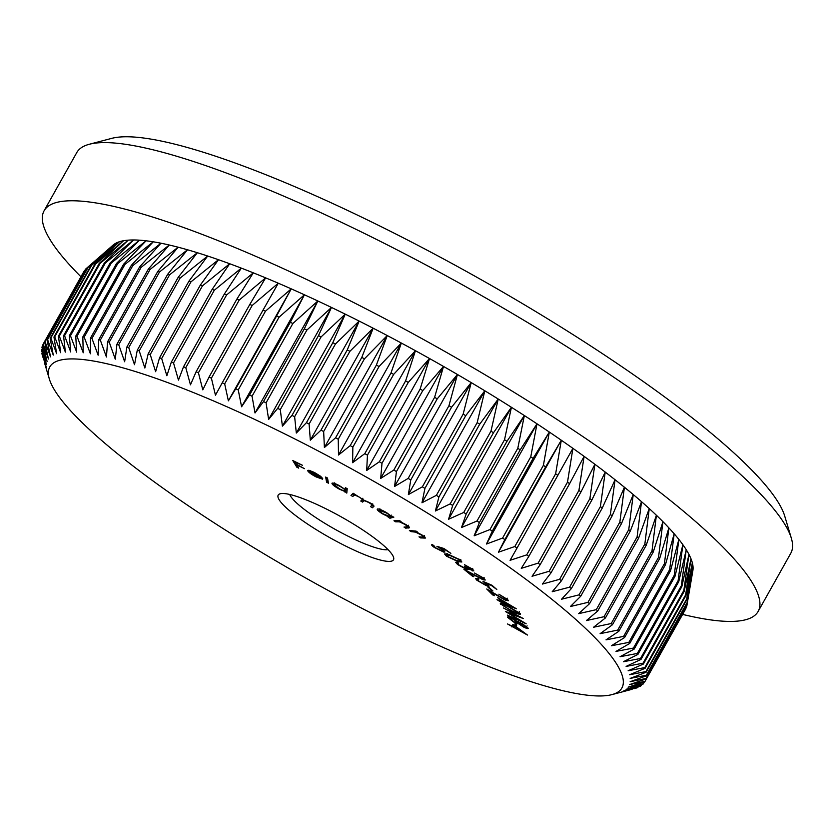 <?xml version="1.0" encoding="UTF-8"?>
<svg xmlns="http://www.w3.org/2000/svg" width="833" height="833" viewBox="0 0 833 833"><rect width="100%" height="100%" fill="white"/><g stroke="black" fill="none" stroke-linecap="round" stroke-linejoin="round"><path stroke-width="1.25" d="M514.971 624.969L515.033 623.303L516.647 624.177L516.585 625.843L514.971 624.969L515.7 623.667M528.216 628.155C528.205 628.925 526.591 628.519 523.374 626.947L519.032 624.011L514.107 622.313L507.578 617.326C507.443 616.326 509.296 616.784 513.138 618.68L518.667 622.47L522.728 623.917L528.195 628.374M501.227 601.551L497.738 597.646L516.398 608.788L502.83 603.352L496.989 599.666L501.227 601.551L501.633 600.822M433.983 545.73L435.357 547.666L442.115 550.957C443.572 551.165 443.177 550.467 440.938 548.853L436.919 546.333L443.947 548.51L450.861 553.351L444.114 549.145L440.261 547.968L444.968 552.029L443.718 552.092L434.222 547.385C431.609 545.5 430.984 544.563 432.348 544.584L433.733 545.553M431.65 544.74L432.348 544.584M442.115 550.957L443 550.894L443.812 549.447M423.508 537.118L421.581 535.088L415.532 532.131L411.054 531.621L409.388 530.527L416.042 531.09L417.697 532.183L416.51 532.079L422.706 535.38L425.507 538.056L420.634 537.931L418.989 536.837L423.508 537.118L424.455 535.557M407.608 526.768L405.296 524.582L399.392 521.833L395.706 521.843L393.967 520.75L399.351 520.49L401.089 521.593L400.121 521.635L406.275 524.769L409.534 527.726L405.723 528.164L404.005 527.081L407.608 526.768L408.472 525.259M391.395 516.283L393.874 517.137L389.938 518.251L388.178 517.189L388.855 517.001L382.503 513.857C378.255 511.17 376.578 509.546 377.474 508.973C379.13 508.859 382.201 510.108 386.699 512.712L391.395 516.283M328.452 483.182L326.598 482.213L325.651 477.049L327.504 478.017L328.452 483.182M308.148 470.26L307.794 470.884L308.918 470.291L314.322 472.405L320.549 476.247L322.704 478.517L309.72 471.894L315.832 476.372L322.59 479.194L316.196 476.955C311.521 474.487 308.72 472.457 307.794 470.884L307.783 470.458M297.381 516.887A66.109 11.86 29.3 0 1 280.211 493.75A66.109 11.86 29.3 0 1 341.645 517.106A66.109 11.86 29.3 0 1 393.582 557.371A66.109 11.86 29.3 0 1 361.772 553.487A66.109 11.86 29.3 0 1 297.381 516.887M145.036 475.07A328.015 58.841 -150.7 0 0 611.839 694.639A328.015 58.841 -150.7 0 0 364.635 476.132A328.015 58.841 -150.7 0 0 49.334 378.973A328.015 58.841 -150.7 0 0 145.036 475.07M298.714 468.125L296.808 467.188L292.82 460.555L302.452 465.272L295.121 462.148L296.371 464.22L304.482 468.656L296.767 464.876L298.714 468.125M332.086 483.13L331.961 483.369C332.471 482.578 335.001 483.369 339.552 485.733L345.216 489.512L345.403 487.701L347.226 488.69L346.788 493.105L345.018 491.564L339.166 489.065C334.627 486.482 332.221 484.587 331.961 483.369L332.003 483.223M371.757 505.475C372.611 505.267 371.747 504.371 369.165 502.768C365.437 500.852 363.542 500.341 363.448 501.247L362.605 502.101L360.772 501.049L361.876 499.935C362.844 499.748 362.001 498.821 359.356 497.155C355.795 495.302 353.921 494.771 353.744 495.573L352.817 496.499L350.985 495.448L353.15 493.261L363.99 500.206L369.8 502.705C373.34 504.892 374.621 506.172 373.642 506.558L372.466 507.755L370.581 506.672L372.726 503.84M361.876 499.935L362.886 498.238M458.337 561.734L446.54 556.215L444.51 553.924L448.123 554.237L459.764 559.651L461.846 561.994L458.337 561.734L458.702 561.088M471.061 569.782L470.76 568.512L464.481 564.701L472.103 568.918L473.852 570.938L467.886 568.658L468.333 569.564L466.761 569.501L457.567 564.503L455.63 562.296L457.088 562.233L458.442 563.275L457.515 563.472L458.931 564.93L465.283 568.418C466.99 568.741 466.647 568.012 464.262 566.211L471.061 569.782L471.894 569.824L472.717 568.377M458.442 563.275L457.515 563.472M465.283 568.418L466.428 568.45L467.24 567.002M481.911 578.81L483.296 578.935L482.286 577.644L474.518 573.031L483.786 578.185L485.254 580.018L483.171 579.82L468.084 571.979L473.883 576.717L472.436 576.217L463.908 569.251L481.911 578.81M482.984 581.372L491.98 585.266L496.812 589.483L491.314 585.432L486.378 583.308L489.127 586.13L486.274 585.672L476.757 580.164L475.643 578.623L477.632 578.789L478.777 579.789L477.559 579.695L478.309 580.778L485.191 584.693L487.159 585.016L482.984 581.372M491.532 590.43L487.784 586.942L489.179 587.494L492.928 590.982L491.532 590.43L491.803 589.941M504.319 599.25L505.985 598.844L498.884 594.2L507.693 599.593L508.401 600.76L505.204 600.114L490.335 591.597L494.386 595.647L492.709 594.949L486.743 588.983L504.319 599.25M507.276 598.198L506.464 599.656L506.256 598.365M500.966 603.55L500.518 604.341C500.321 603.05 502.965 603.748 508.442 606.445L520.177 613.525C520.406 614.848 517.782 614.171 512.295 611.495L500.289 603.686M520.177 613.525L520.406 614.192M518.053 616.097L503.476 607.965L523.322 618.544L508.89 613.275L526.164 623.792L507.359 615.129L520.479 620.731L505.381 611.474L518.23 615.774M512.191 626.104L512.92 624.323L527.466 635.048L507.516 623.959L512.191 626.104L513.086 624.448M645.919 679.01L686.725 606.299A344.966 61.881 -150.7 0 0 686.861 605.747L692.994 569.72L687.152 603.113A344.966 61.881 -150.7 0 0 687.163 602.498L693.004 566.44L686.881 599.552A344.966 61.881 -150.7 0 0 686.746 598.865L692.327 562.785L685.892 595.626A344.966 61.881 -150.7 0 0 685.642 594.866L690.984 558.776L684.205 591.326A344.966 61.881 -150.7 0 0 683.82 590.503L688.953 554.424L681.821 586.682A344.966 61.881 -150.7 0 0 681.311 585.786L686.246 549.738L678.739 581.684A344.966 61.881 -150.7 0 0 678.104 580.736L682.883 544.73L674.98 576.363A344.966 61.881 -150.7 0 0 674.22 575.353L678.864 539.409L670.534 570.73A344.966 61.881 -150.7 0 0 669.649 569.657L674.189 533.786L665.421 564.784A344.966 61.881 -150.7 0 0 664.422 563.66L668.878 527.883L659.653 558.547A344.966 61.881 -150.7 0 0 658.528 557.371L662.943 521.697L653.249 552.029A344.966 61.881 -150.7 0 0 652.01 550.811L656.394 515.263L646.21 545.261A344.966 61.881 -150.7 0 0 644.857 543.991L649.251 508.578L638.567 538.243A344.966 61.881 -150.7 0 0 637.099 536.931L641.525 501.674L630.331 530.996A344.966 61.881 -150.7 0 0 628.759 529.642L633.236 494.552L621.512 523.541A344.966 61.881 -150.7 0 0 619.846 522.145L624.406 487.232L612.151 515.877A344.966 61.881 -150.7 0 0 610.381 514.461L615.066 479.735L602.259 508.047A344.966 61.881 -150.7 0 0 600.395 506.599L605.216 472.082A333.096 59.747 -150.7 0 0 594.887 464.283L580.965 491.928A344.966 61.881 -150.7 0 0 578.925 490.429L584.11 456.369L569.616 483.681A344.966 61.881 -150.7 0 0 567.502 482.161L572.906 448.341L557.839 475.331A344.966 61.881 -150.7 0 0 555.642 473.79L561.307 440.23L545.657 466.897A344.966 61.881 -150.7 0 0 543.397 465.345L549.322 432.046L533.11 458.4A344.966 61.881 -150.7 0 0 530.767 456.838L536.993 423.81L520.198 449.862A344.966 61.881 -150.7 0 0 517.803 448.3L524.353 415.552L506.985 441.303A344.966 61.881 -150.7 0 0 504.538 439.73L511.42 407.285L493.48 432.733A344.966 61.881 -150.7 0 0 490.981 431.171L498.228 399.017L479.714 424.184A344.966 61.881 -150.7 0 0 477.184 422.633L484.816 390.792L465.741 415.677A344.966 61.881 -150.7 0 0 463.158 414.126L471.207 382.597L451.569 407.233A344.966 61.881 -150.7 0 0 448.966 405.692L457.432 374.486L437.242 398.851A344.966 61.881 -150.7 0 0 434.607 397.331L443.52 366.447L422.8 390.573A344.966 61.881 -150.7 0 0 420.144 389.073L429.516 358.523L408.264 382.409A344.966 61.881 -150.7 0 0 405.598 380.931L415.448 350.714L393.665 374.381A344.966 61.881 -150.7 0 0 391 372.934L401.339 343.05L379.057 366.51A344.966 61.881 -150.7 0 0 376.391 365.093L387.241 335.543L364.458 358.804A344.966 61.881 -150.7 0 0 361.793 357.419L373.163 328.212L349.912 351.297A344.966 61.881 -150.7 0 0 347.257 349.943L359.158 321.069L335.439 343.998A344.966 61.881 -150.7 0 0 332.804 342.686L345.247 314.145L321.09 336.917A344.966 61.881 -150.7 0 0 318.477 335.647L331.472 307.45L306.877 330.076A344.966 61.881 -150.7 0 0 304.305 328.848L317.852 300.984L292.862 323.496A344.966 61.881 -150.7 0 0 290.311 322.319L304.43 294.788L279.045 317.186A344.966 61.881 -150.7 0 0 276.546 316.061L291.238 288.853L265.488 311.167A344.966 61.881 -150.7 0 0 263.041 310.095L278.295 283.21L252.201 305.44A344.966 61.881 -150.7 0 0 249.806 304.43L265.644 277.868L239.227 300.036A344.966 61.881 -150.7 0 0 236.895 299.089L253.305 272.839L226.597 294.965A344.966 61.881 -150.7 0 0 224.327 294.07L241.32 268.122L214.331 290.228A344.966 61.881 -150.7 0 0 212.134 289.395L229.7 263.749L202.471 285.834A344.966 61.881 -150.7 0 0 200.347 285.073L218.475 259.719L191.028 281.804A344.966 61.881 -150.7 0 0 188.987 281.106L207.688 256.033L180.043 278.149A344.966 61.881 -150.7 0 0 178.085 277.524L197.348 252.722L169.536 274.869A344.966 61.881 -150.7 0 0 167.662 274.307L187.487 249.775L159.53 271.974A344.966 61.881 -150.7 0 0 157.76 271.485L178.127 247.203L150.044 269.476A344.966 61.881 -150.7 0 0 148.378 269.059L169.276 245.017L141.121 267.372A344.966 61.881 -150.7 0 0 139.548 267.029L160.977 243.215L132.759 265.675A344.966 61.881 -150.7 0 0 131.291 265.404L153.241 241.809L124.981 264.384A344.966 61.881 -150.7 0 0 123.628 264.196L146.077 240.799L117.817 263.509A344.966 61.881 -150.7 0 0 116.568 263.384L139.507 240.185L111.268 263.041A344.966 61.881 -150.7 0 0 110.143 262.999L133.551 239.966L105.364 262.978A344.966 61.881 -150.7 0 0 104.354 263.02L128.23 240.154L100.116 263.343A344.966 61.881 -150.7 0 0 99.231 263.457L123.534 240.737L95.524 264.113A344.966 61.881 -150.7 0 0 94.764 264.3L119.483 241.716L91.62 265.3A344.966 61.881 -150.7 0 0 90.974 265.56L116.099 243.09L88.392 266.893A344.966 61.881 -150.7 0 0 87.871 267.226L113.382 244.86L85.851 268.892A344.966 61.881 -150.7 0 0 85.466 269.298L44.659 342.019A344.966 61.881 29.3 0 1 45.055 341.603L50.542 356.847L47.065 339.947A344.966 61.881 29.3 0 1 47.585 339.614L53.26 355.077L50.167 338.281A344.966 61.881 29.3 0 1 50.813 338.021L56.644 353.702L53.958 337.021A344.966 61.881 29.3 0 1 54.718 336.834L60.694 352.713L58.425 336.168A344.966 61.881 29.3 0 1 59.31 336.063L65.38 352.13L63.547 335.73A344.966 61.881 29.3 0 1 64.558 335.699L70.711 351.942L69.337 335.709A344.966 61.881 29.3 0 1 70.461 335.751L76.667 352.161L75.761 336.105A344.966 61.881 29.3 0 1 77.011 336.22L83.238 352.776L82.821 336.907A344.966 61.881 29.3 0 1 84.175 337.105L90.401 353.786L90.485 338.125A344.966 61.881 29.3 0 1 91.953 338.385L98.138 355.202L98.742 339.749A344.966 61.881 29.3 0 1 100.314 340.093L106.437 356.993L107.572 341.78A344.966 61.881 29.3 0 1 109.238 342.186L115.287 359.179L116.953 344.206A344.966 61.881 29.3 0 1 118.723 344.695L124.648 361.751L126.866 347.028A344.966 61.881 29.3 0 1 128.73 347.58L134.509 364.698L137.278 350.235A344.966 61.881 29.3 0 1 139.236 350.86L144.848 368.019L148.18 353.827A344.966 61.881 29.3 0 1 150.221 354.525L155.636 371.695L159.54 357.784A344.966 61.881 29.3 0 1 161.664 358.554L166.86 375.735L171.327 362.105A344.966 61.881 29.3 0 1 173.524 362.938L178.47 380.108L183.52 366.78A344.966 61.881 29.3 0 1 185.79 367.676L190.465 384.815L196.088 371.799A344.966 61.881 29.3 0 1 198.421 372.757L202.804 389.854L209 377.151A344.966 61.881 29.3 0 1 211.395 378.161L215.455 395.196L222.234 382.816A344.966 61.881 29.3 0 1 224.681 383.878L228.388 400.84L235.739 388.782A344.966 61.881 29.3 0 1 238.238 389.906L241.591 406.764L249.515 395.04A344.966 61.881 29.3 0 1 252.055 396.206L255.013 412.97L263.499 401.568A344.966 61.881 29.3 0 1 266.071 402.787L268.632 419.426L277.67 408.357A344.966 61.881 29.3 0 1 280.284 409.628L282.408 426.132L291.998 415.396A344.966 61.881 29.3 0 1 294.632 416.708L296.319 433.056L306.45 422.664A344.966 61.881 29.3 0 1 309.105 424.018L310.324 440.188L320.986 430.14A344.966 61.881 29.3 0 1 323.652 431.525L324.401 447.519L335.584 437.804A344.966 61.881 29.3 0 1 338.25 439.23L338.5 455.026L350.193 445.645A344.966 61.881 29.3 0 1 352.859 447.102L352.609 462.69L364.792 453.652A344.966 61.881 29.3 0 1 367.457 455.13L366.676 470.499L379.338 461.784A344.966 61.881 29.3 0 1 381.993 463.294L380.681 478.434L393.801 470.051A344.966 61.881 29.3 0 1 396.435 471.572L394.592 486.462L408.16 478.402A344.966 61.881 29.3 0 1 410.763 479.943L408.368 494.583L422.352 486.847A344.966 61.881 29.3 0 1 424.934 488.398L421.977 502.768L436.377 495.343A344.966 61.881 29.3 0 1 438.918 496.905L435.388 511.004L450.174 503.882A344.966 61.881 29.3 0 1 452.673 505.454L448.581 519.261L463.731 512.451A344.966 61.881 29.3 0 1 466.178 514.013L461.513 527.539L476.997 521.01A344.966 61.881 29.3 0 1 479.392 522.572L474.154 535.796L489.96 529.559A344.966 61.881 29.3 0 1 492.303 531.11L486.482 544.022L502.591 538.066A344.966 61.881 29.3 0 1 504.85 539.607L498.457 552.206L514.836 546.51A344.966 61.881 29.3 0 1 517.033 548.041L510.067 560.317L526.695 554.882A344.966 61.881 29.3 0 1 528.809 556.392L521.271 568.345L538.118 563.15A344.966 61.881 29.3 0 1 540.159 564.649L532.048 576.269L549.093 571.303A344.966 61.881 29.3 0 1 551.05 572.781L542.377 584.068L559.589 579.32A344.966 61.881 29.3 0 1 561.452 580.768L552.217 591.722L569.574 587.182A344.966 61.881 29.3 0 1 571.344 588.598L561.567 599.219L579.039 594.866A344.966 61.881 29.3 0 1 580.705 596.251L570.397 606.528L587.952 602.363A344.966 61.881 29.3 0 1 589.525 603.706L578.685 613.65L596.293 609.652A344.966 61.881 29.3 0 1 597.761 610.953L586.401 620.564L604.05 616.712A344.966 61.881 29.3 0 1 605.404 617.971L593.554 627.249L611.203 623.532A344.966 61.881 29.3 0 1 612.442 624.75L600.093 633.684L617.722 630.092A344.966 61.881 29.3 0 1 618.846 631.258L606.028 639.859L623.615 636.381A344.966 61.881 29.3 0 1 624.615 637.495L611.349 645.773L628.842 642.378A344.966 61.881 29.3 0 1 629.727 643.44L616.014 651.396L633.413 648.074A344.966 61.881 29.3 0 1 634.173 649.084L620.044 656.716L637.297 653.457A344.966 61.881 29.3 0 1 637.932 654.405L623.407 661.725L640.504 658.507A344.966 61.881 29.3 0 1 641.014 659.392L626.114 666.41L643.014 663.214A344.966 61.881 29.3 0 1 643.399 664.047L628.134 670.763L644.836 667.577A344.966 61.881 29.3 0 1 645.086 668.337L629.488 674.772L645.95 671.575A344.966 61.881 29.3 0 1 646.075 672.273L630.165 678.416L646.356 675.209A344.966 61.881 29.3 0 1 646.346 675.834L630.154 681.706L646.054 678.458A344.966 61.881 29.3 0 1 645.919 679.01L629.456 684.622L645.044 681.321A344.966 61.881 29.3 0 1 644.836 681.727A344.966 61.881 29.3 0 1 644.784 681.8L628.082 687.163L643.336 683.789A344.966 61.881 29.3 0 1 642.951 684.205L626.041 689.328L640.931 685.861A344.966 61.881 29.3 0 1 640.421 686.205L623.313 691.098L637.828 687.527A344.966 61.881 29.3 0 1 637.193 687.798L634.142 688.631M689.474 590.472L692.889 570.459A333.096 59.747 -150.7 0 0 692.994 569.72A333.096 59.747 -150.7 0 0 693.004 566.44A333.096 59.747 -150.7 0 0 692.327 562.785A333.096 59.747 -150.7 0 0 690.984 558.776A333.096 59.747 -150.7 0 0 688.953 554.424A333.096 59.747 -150.7 0 0 686.246 549.738A333.096 59.747 -150.7 0 0 682.883 544.73A333.096 59.747 -150.7 0 0 678.864 539.409A333.096 59.747 -150.7 0 0 674.189 533.786A333.096 59.747 -150.7 0 0 668.878 527.883A333.096 59.747 -150.7 0 0 662.943 521.697A333.096 59.747 -150.7 0 0 656.394 515.263A333.096 59.747 -150.7 0 0 649.251 508.578A333.096 59.747 -150.7 0 0 641.525 501.674A333.096 59.747 -150.7 0 0 633.236 494.552A333.096 59.747 -150.7 0 0 624.406 487.232A333.096 59.747 -150.7 0 0 615.066 479.735A333.096 59.747 -150.7 0 0 605.216 472.082L591.857 500.06A344.966 61.881 -150.7 0 0 589.899 498.582L594.887 464.283A333.096 59.747 -150.7 0 0 584.11 456.369A333.096 59.747 -150.7 0 0 572.906 448.341A333.096 59.747 -150.7 0 0 561.307 440.23A333.096 59.747 -150.7 0 0 549.322 432.046A333.096 59.747 -150.7 0 0 536.993 423.81A333.096 59.747 -150.7 0 0 524.353 415.552A333.096 59.747 -150.7 0 0 511.42 407.285A333.096 59.747 -150.7 0 0 498.228 399.017A333.096 59.747 -150.7 0 0 484.816 390.792A333.096 59.747 -150.7 0 0 471.207 382.597A333.096 59.747 -150.7 0 0 457.432 374.486A333.096 59.747 -150.7 0 0 443.52 366.447A333.096 59.747 -150.7 0 0 429.516 358.523A333.096 59.747 -150.7 0 0 415.448 350.714A333.096 59.747 -150.7 0 0 401.339 343.05A333.096 59.747 -150.7 0 0 387.241 335.543A333.096 59.747 -150.7 0 0 373.163 328.212A333.096 59.747 -150.7 0 0 359.158 321.069A333.096 59.747 -150.7 0 0 345.247 314.145A333.096 59.747 -150.7 0 0 331.472 307.45A333.096 59.747 -150.7 0 0 317.852 300.984A333.096 59.747 -150.7 0 0 304.43 294.788A333.096 59.747 -150.7 0 0 291.238 288.853A333.096 59.747 -150.7 0 0 278.295 283.21A333.096 59.747 -150.7 0 0 265.644 277.868A333.096 59.747 -150.7 0 0 253.305 272.839A333.096 59.747 -150.7 0 0 241.32 268.122A333.096 59.747 -150.7 0 0 229.7 263.749A333.096 59.747 -150.7 0 0 218.475 259.719A333.096 59.747 -150.7 0 0 207.688 256.033A333.096 59.747 -150.7 0 0 197.348 252.722A333.096 59.747 -150.7 0 0 187.487 249.775A333.096 59.747 -150.7 0 0 178.127 247.203A333.096 59.747 -150.7 0 0 169.276 245.017A333.096 59.747 -150.7 0 0 160.977 243.215A333.096 59.747 -150.7 0 0 153.241 241.809A333.096 59.747 -150.7 0 0 146.077 240.799A333.096 59.747 -150.7 0 0 139.507 240.185A333.096 59.747 -150.7 0 0 133.551 239.966A333.096 59.747 -150.7 0 0 128.23 240.154A333.096 59.747 -150.7 0 0 123.534 240.737A333.096 59.747 -150.7 0 0 119.483 241.716A333.096 59.747 -150.7 0 0 116.099 243.09A333.096 59.747 -150.7 0 0 113.382 244.86A333.096 59.747 -150.7 0 0 113.101 245.1L105.635 251.608M600.395 506.599L559.589 579.32M602.259 508.047L561.452 580.768M610.381 514.461L569.574 587.182M612.151 515.877L571.344 588.598M619.846 522.145L579.039 594.866M621.512 523.541L580.705 596.251M628.759 529.642L587.952 602.363M630.331 530.996L589.525 603.706M637.099 536.931L596.293 609.652M638.567 538.243L597.761 610.953M644.857 543.991L604.05 616.712M646.21 545.261L605.404 617.971M652.01 550.811L611.203 623.532M653.249 552.029L612.442 624.75M658.528 557.371L617.722 630.092M659.653 558.547L618.846 631.258M664.422 563.66L623.615 636.381M665.421 564.784L624.615 637.495M669.649 569.657L628.842 642.378M670.534 570.73L629.727 643.44M674.22 575.353L633.413 648.074M674.98 576.363L634.173 649.084M678.104 580.736L637.297 653.457M678.739 581.684L637.932 654.405M681.311 585.786L640.504 658.507M681.821 586.682L641.014 659.392M683.82 590.503L643.014 663.214M684.205 591.326L643.399 664.047M685.642 594.866L644.836 667.577M685.892 595.626L645.086 668.337M686.746 598.865L645.95 671.575M686.881 599.552L646.075 672.273M687.163 602.498L646.356 675.209M687.152 603.113L646.346 675.834M686.861 605.747L646.054 678.458M685.59 609.09A344.966 61.881 -150.7 0 0 685.642 609.006A344.966 61.881 -150.7 0 0 685.851 608.611L686.059 607.496M685.851 608.611L645.044 681.321M644.378 681.935L643.336 683.789M641.639 684.601L640.931 685.861M638.224 686.829L637.828 687.527M42.972 357.367L42.056 354.233A344.966 61.881 29.3 0 1 41.931 353.536L46.419 367.749L41.65 350.599A344.966 61.881 29.3 0 1 41.65 349.975L46.429 364.458L41.952 347.351A344.966 61.881 29.3 0 1 42.077 346.799L47.117 361.543L42.952 344.487A344.966 61.881 29.3 0 1 43.17 344.081A344.966 61.881 29.3 0 1 43.212 344.008L48.491 359.002L44.659 342.019M42.285 352.9L41.931 353.536M42.316 348.788L41.65 349.975M43.077 345.018L42.077 346.799M84.685 270.694L84.018 271.287A344.966 61.881 -150.7 0 0 83.977 271.371A344.966 61.881 -150.7 0 0 83.925 271.454M84.018 271.287L43.212 344.008M85.851 268.892L45.055 341.603M87.871 267.226L47.065 339.947M88.392 266.893L47.585 339.614M90.974 265.56L50.167 338.281M91.62 265.3L50.813 338.021M94.764 264.3L53.958 337.021M95.524 264.113L54.718 336.834M99.231 263.457L58.425 336.168M100.116 263.343L59.31 336.063M104.354 263.02L63.547 335.73M105.364 262.978L64.558 335.699M110.143 262.999L69.337 335.709M111.268 263.041L70.461 335.751M116.568 263.384L75.761 336.105M117.817 263.509L77.011 336.22M123.628 264.196L82.821 336.907M124.981 264.384L84.175 337.105M131.291 265.404L90.485 338.125M132.759 265.675L91.953 338.385M139.548 267.029L98.742 339.749M141.121 267.372L100.314 340.093M148.378 269.059L107.572 341.78M150.044 269.476L109.238 342.186M157.76 271.485L116.953 344.206M159.53 271.974L118.723 344.695M167.662 274.307L126.866 347.028M169.536 274.869L128.73 347.58M178.085 277.524L137.278 350.235M180.043 278.149L139.236 350.86M188.987 281.106L148.18 353.827M191.028 281.804L150.221 354.525M200.347 285.073L159.54 357.784M202.471 285.834L161.664 358.554M212.134 289.395L171.327 362.105M214.331 290.228L173.524 362.938M224.327 294.07L183.52 366.78M226.597 294.965L185.79 367.676M236.895 299.089L196.088 371.799M239.227 300.036L198.421 372.757M249.806 304.43L209 377.151M252.201 305.44L211.395 378.161M263.041 310.095L222.234 382.816M265.488 311.167L224.681 383.878M276.546 316.061L235.739 388.782M279.045 317.186L238.238 389.906M290.311 322.319L249.515 395.04M292.862 323.496L252.055 396.206M304.305 328.848L263.499 401.568M306.877 330.076L266.071 402.787M318.477 335.647L277.67 408.357M321.09 336.917L280.284 409.628M332.804 342.686L291.998 415.396M335.439 343.998L294.632 416.708M347.257 349.943L306.45 422.664M349.912 351.297L309.105 424.018M361.793 357.419L320.986 430.14M364.458 358.804L323.652 431.525M376.391 365.093L335.584 437.804M379.057 366.51L338.25 439.23M391 372.934L350.193 445.645M393.665 374.381L352.859 447.102M405.598 380.931L364.792 453.652M408.264 382.409L367.457 455.13M420.144 389.073L379.338 461.784M422.8 390.573L381.993 463.294M434.607 397.331L393.801 470.051M437.242 398.851L396.435 471.572M448.966 405.692L408.16 478.402M451.569 407.233L410.763 479.943M463.158 414.126L422.352 486.847M465.741 415.677L424.934 488.398M477.184 422.633L436.377 495.343M479.714 424.184L438.918 496.905M490.981 431.171L450.174 503.882M493.48 432.733L452.673 505.454M504.538 439.73L463.731 512.451M506.985 441.303L466.178 514.013M517.803 448.3L476.997 521.01M520.198 449.862L479.392 522.572M530.767 456.838L489.96 529.559M533.11 458.4L492.303 531.11M543.397 465.345L502.591 538.066M545.657 466.897L504.85 539.607M555.642 473.79L514.836 546.51M557.839 475.331L517.033 548.041M567.502 482.161L526.695 554.882M569.616 483.681L528.809 556.392M578.925 490.429L538.118 563.15M580.965 491.928L540.159 564.649M89.308 144.265L111.726 138.361A392.426 70.388 29.3 0 1 670.211 401.048A392.426 70.388 29.3 0 1 784.707 516.023L791.35 538.243A409.378 73.429 -150.7 0 0 671.908 418.291A409.378 73.429 -150.7 0 0 89.308 144.265A409.378 73.429 -150.7 0 0 76.771 152.585L44.118 210.759A409.378 73.429 -150.7 0 0 80.947 276.764M682.612 614.4A409.378 73.429 -150.7 0 0 758.134 611.443A409.378 73.429 -150.7 0 0 437.065 347.059A409.378 73.429 -150.7 0 0 44.118 210.759M758.134 611.443L790.777 553.279A409.378 73.429 -150.7 0 0 791.35 538.243M591.857 500.06L551.05 572.781M589.899 498.582L549.093 571.303M561.307 440.23L498.457 552.206M549.322 432.046L486.482 544.022M536.993 423.81L474.154 535.796M524.353 415.552L461.513 527.539M511.42 407.285L448.581 519.261M498.228 399.017L435.388 511.004M484.816 390.792L421.977 502.768M471.207 382.597L408.368 494.583M457.432 374.486L394.592 486.462M443.52 366.447L380.681 478.434M429.516 358.523L366.676 470.499M415.448 350.714L352.609 462.69M401.339 343.05L338.5 455.026M387.241 335.543L324.401 447.519M373.163 328.212L310.324 440.188M359.158 321.069L296.319 433.056M345.247 314.145L282.408 426.132M331.472 307.45L268.632 419.426M317.852 300.984L255.013 412.97M304.43 294.788L241.591 406.764M291.238 288.853L228.388 400.84M289.707 494.458A57.633 10.34 -150.7 0 0 306.398 510.973A57.633 10.34 -150.7 0 0 388.043 549.634M297.464 466.032L296.808 467.188M310.001 471.02L309.303 470.364M309.72 471.509L320.486 477.007L314.562 472.946L309.72 471.509L310.22 470.624M320.799 476.445L320.486 477.007M328.067 481.099L327.411 480.756L326.598 482.213M327.411 480.756L326.848 477.673M346.965 491.314L345.778 490.658L344.956 492.116M345.778 490.658L345.018 491.564M334.168 483.754L333.544 483.171M346.039 488.044L345.216 489.512M345.934 489.346L345.778 488.523M346.007 489.273L345.237 490.606C345.049 489.669 343.196 488.211 339.666 486.212C336.168 484.389 334.21 483.786 333.825 484.4L339.395 488.784C342.936 490.637 344.883 491.241 345.237 490.606L346.049 489.148M334.679 482.838L333.825 484.4M373.788 505.787L372.466 507.755M373.278 506.297L371.789 505.444M363.938 500.123L362.605 502.101M363.417 500.654L361.98 499.821M354.598 494.084L353.744 495.573M354.556 494.115L352.817 496.499M353.64 495.041L352.203 494.219M392.499 516.304L390.75 516.804L389.938 518.251M379.379 509.629L378.765 509.057M379.671 509.327L379.254 510.067C378.609 510.525 379.9 511.774 383.149 513.836L390.24 516.71L391.281 515.106M390.24 516.71C390.969 516.283 389.667 515.023 386.356 512.941L379.067 510.192L379.879 508.744M408.795 526.602L407.691 526.654M406.4 526.966L405.723 528.164M408.055 525.987L407.67 526.664M399.934 520.864L399.392 521.833M396.383 520.635L395.706 521.843M424.559 536.733L423.83 536.671M421.144 537.025L420.634 537.931M416.094 531.131L415.532 532.131M411.554 530.715L411.054 531.621M444.364 550.936L443.718 552.092M443.864 550.467L443.323 550.311M446.717 554.268L446.165 553.799M461.066 560.703L460.222 560.547M458.619 559.38L449.518 555.278L446.342 554.934L447.738 556.548L456.911 560.703L459.983 560.953L458.837 558.995M449.83 554.726L449.518 555.278M473.123 569.782L472.498 570.897M467.657 568.075L466.761 569.501M467.584 568.054L466.803 567.783M457.848 563.983L457.567 564.503M484.004 578.373L483.171 579.82M486.597 585.11L486.274 585.672M477.538 578.758L476.757 580.164M493.063 594.325L492.709 594.949M503.319 602.488L502.83 603.352M502.361 601.645L501.955 602.363M500.82 599.916L502.965 602.321L510.567 605.706L501.008 599.583M519.365 611.672L518.543 613.119L508.942 607.122C504.59 604.956 502.351 604.3 502.226 605.164L511.733 610.787C516.033 612.911 518.251 613.546 518.407 612.713L518.709 612.172M502.903 603.29L502.226 605.164M519.782 622.668L519.032 624.011M509.744 617.534L509.15 616.982M523.332 626.458L526.3 627.134L522.832 624.438L519.636 623.657L523.332 626.458M527.102 625.875L526.685 626.447M520.458 622.064L519.636 623.657M513.951 621.762L517.866 622.74L513.19 619.169L509.432 618.305L513.951 621.762M518.667 621.47L518.241 622.074M510.265 616.607L509.432 618.305M514.357 626.406L512.67 625.468L511.858 626.926M512.67 625.468L512.035 626.478M514.502 626.041L514.055 627.134L522.166 631.653L514.732 625.645M364.031 500.216L363.448 501.247M409.118 526.914L408.493 528.028M398.361 520.542L397.685 521.75M424.778 536.931L424.059 538.212M413.991 530.913L413.491 531.818M685.642 609.006L644.836 681.727M83.977 271.371L43.17 344.081M611.839 694.639L632.112 689.297M49.334 378.973L44.732 363.584M459.983 560.953L460.805 559.505M446.342 554.934L447.165 553.476M457.525 563.368L458.348 561.921M483.296 578.935L484.108 577.477M477.559 579.695L478.371 578.237M487.159 585.016L487.982 583.558"/></g></svg>
